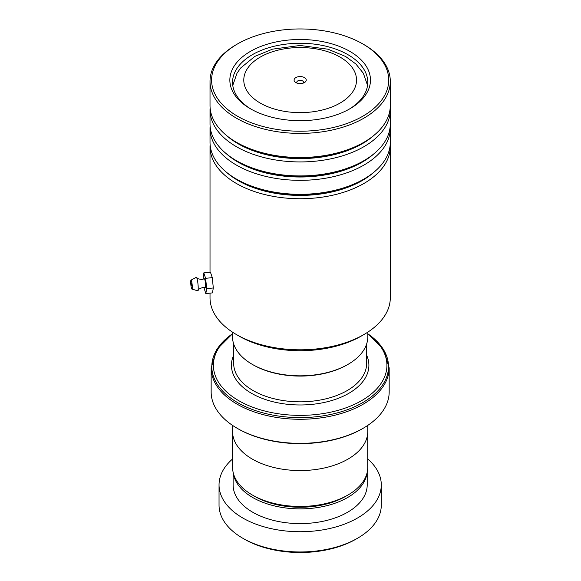 <?xml version="1.0" encoding="UTF-8"?>
<svg xmlns="http://www.w3.org/2000/svg" width="581" height="581" viewBox="0 0 581 581"><rect width="100%" height="100%" fill="white"/><g stroke="black" fill="none" stroke-linecap="round" stroke-linejoin="round"><path stroke-width="0.87" d="M367.722 432.954L367.722 467.444A67.563 39.007 180 0 1 347.939 495.027L345.579 496.392A64.23 37.082 180 0 1 254.747 496.392L252.386 495.027A67.563 39.007 180 0 1 232.603 467.444L232.603 432.954M347.939 495.027A67.563 39.007 180 0 1 252.386 495.027L254.747 496.392M347.997 364.381L347.198 364.839A66.517 38.404 180 0 1 253.127 364.839L252.328 364.381A67.643 39.05 0 0 0 347.997 364.381A67.643 39.05 0 0 0 367.809 336.769L367.809 332.158M304.466 77.6A6.086 3.515 0 0 0 295.86 77.6A6.086 3.515 0 0 0 295.86 82.567L295.86 82.567A6.086 3.515 0 0 0 304.466 82.567A6.086 3.515 0 0 0 304.466 77.6M303.224 83.119A3.377 1.954 0 0 0 303.543 82.291A3.377 1.954 0 0 0 302.556 80.912A3.377 1.954 0 0 0 298.866 80.49A3.377 1.954 0 0 0 296.782 82.291A3.377 1.954 0 0 0 297.102 83.119M232.516 333.922A86.765 50.089 0 0 0 238.813 400.708A86.765 50.089 0 0 0 358.085 402.582A86.765 50.089 0 0 0 367.809 333.922M363.103 428.306L362.312 428.771A87.891 50.743 180 0 1 238.014 428.771L237.215 428.306A89.016 51.389 0 0 0 363.103 428.306A89.016 51.389 0 0 0 389.176 391.964L389.176 367.889A89.016 51.389 180 0 1 334.228 415.371A89.016 51.389 180 0 1 237.215 404.231A89.016 51.389 180 0 1 211.15 367.889L211.15 391.964A89.016 51.389 0 0 0 237.215 428.306L238.014 428.771M367.766 425.401L367.766 431.53A67.607 39.036 180 0 1 326.035 467.589A67.607 39.036 180 0 1 252.357 459.128A67.607 39.036 180 0 1 232.553 431.53L232.553 425.401M232.516 332.158L232.516 336.769A67.643 39.05 0 0 0 252.328 364.381L253.127 364.839M357.526 538.246L355.935 539.168A78.871 45.536 180 0 1 264.29 547.527A78.871 45.536 180 0 1 244.39 539.168L242.793 538.246A81.129 46.836 0 0 0 263.258 546.844A81.129 46.836 0 0 0 357.526 538.246A81.129 46.836 0 0 0 381.289 505.129L381.289 484.888A81.129 46.836 0 0 0 367.722 458.961M233.308 473.079A67.04 38.709 0 0 0 269.671 504.642A67.04 38.709 0 0 0 367.018 473.079M233.119 472.266L233.119 484.888A67.04 38.709 0 0 0 269.671 519.363A67.04 38.709 0 0 0 367.207 484.888L367.207 472.266M232.603 458.961A81.129 46.836 0 0 0 219.037 484.888A81.129 46.836 0 0 0 263.258 526.604A81.129 46.836 0 0 0 381.289 484.888M219.037 484.888L219.037 505.129A81.129 46.836 0 0 0 242.793 538.246M363.902 334.554L361.193 336.123A86.308 49.828 180 0 1 315.512 349.922A86.308 49.828 180 0 1 239.132 336.123L236.423 334.554A90.142 52.043 0 0 0 316.187 348.97A90.142 52.043 0 0 0 363.902 334.554A90.142 52.043 0 0 0 390.301 297.755L390.301 146.695A90.142 52.043 180 0 1 316.187 197.903A90.142 52.043 180 0 1 210.017 146.695A90.142 52.043 180 0 1 210.104 144.487M210.017 293.144L210.017 297.755A90.142 52.043 0 0 0 236.423 334.554M284.414 29.769A88.566 51.135 0 0 0 237.535 43.931A88.566 51.135 0 0 0 221.688 103.788A88.566 51.135 0 0 0 315.911 130.398A88.566 51.135 0 0 0 384.68 95.357A88.566 51.135 0 0 0 362.791 43.931A88.566 51.135 0 0 0 284.414 29.769M362.791 43.931L363.902 44.57A90.142 52.043 180 0 1 390.301 81.369A90.142 52.043 180 0 1 316.187 132.584A90.142 52.043 180 0 1 210.017 81.369A90.142 52.043 180 0 1 236.423 44.57L237.535 43.931M287.66 40.14A70.308 40.59 180 0 1 362.457 61.266A70.308 40.59 180 0 1 349.878 108.785A70.308 40.59 180 0 1 312.665 120.027A70.308 40.59 180 0 1 250.447 108.785A70.308 40.59 180 0 1 233.061 67.955A70.308 40.59 180 0 1 287.66 40.14M348.905 109.337A67.607 39.036 0 0 0 367.766 82.291A67.607 39.036 0 0 0 288.14 43.88A67.607 39.036 0 0 0 232.553 82.291A67.607 39.036 0 0 0 251.42 109.337M390.221 126.084A90.142 52.043 180 0 1 390.301 128.292L390.301 142.28A90.142 52.043 180 0 1 363.902 179.079A90.142 52.043 180 0 1 316.187 193.488A90.142 52.043 180 0 1 236.423 179.079A90.142 52.043 180 0 1 210.017 142.28L210.017 128.292A90.142 52.043 180 0 1 210.104 126.084M390.221 107.681A90.142 52.043 180 0 1 390.301 109.889L390.301 123.876A90.142 52.043 180 0 1 363.902 160.676A90.142 52.043 180 0 1 316.187 175.092A90.142 52.043 180 0 1 236.423 160.676A90.142 52.043 180 0 1 210.017 123.876L210.017 109.889A90.142 52.043 180 0 1 210.104 107.681M390.301 128.292A90.142 52.043 180 0 1 316.187 179.507A90.142 52.043 180 0 1 210.017 128.292M390.301 81.369L390.301 105.473A90.142 52.043 180 0 1 363.902 142.272A90.142 52.043 180 0 1 316.187 156.688A90.142 52.043 180 0 1 236.423 142.272A90.142 52.043 180 0 1 210.017 105.473L210.017 81.369M390.301 109.889A90.142 52.043 180 0 1 316.187 161.104A90.142 52.043 180 0 1 210.017 109.889M390.221 144.487A90.142 52.043 180 0 1 390.301 146.695M190.989 280.151L196.24 277.34A6.761 0.98 84 0 1 196.509 277.435C197.838 277.921 195.477 278.626 201.927 279.483L204.301 278.764A4.51 0.654 84 0 1 205.151 281.03A4.51 0.654 84 0 1 205.601 285.823A4.51 0.654 84 0 1 205.231 287.711L202.762 287.493C196.625 289.672 199.087 289.875 197.881 290.616A6.761 0.98 84 0 1 197.642 290.769L191.926 289.098A4.51 0.654 84 0 1 191.105 286.593A4.51 0.654 84 0 1 190.699 282.032A4.51 0.654 84 0 1 190.989 280.151A4.51 0.654 84 0 1 191.846 282.417A4.51 0.654 84 0 1 192.296 287.217A4.51 0.654 84 0 1 191.926 289.098M191.795 285.591L191.323 282.94L191.795 285.591M196.509 277.435A6.761 0.98 84 0 1 198.201 287.936A6.761 0.98 84 0 1 197.881 290.616M203.902 287.479L205.812 293.579L206.654 288.677L205.638 278.328L212.29 277.631L210.445 272.191L203.793 272.881L203.096 279.25M205.638 278.328L203.793 272.881M205.812 293.579L212.464 292.889L213.307 287.98L212.29 277.631M206.654 288.677L213.307 287.98M366.64 343.981L366.64 363.445A66.481 38.382 180 0 1 325.6 398.907A66.481 38.382 180 0 1 253.156 390.585A66.481 38.382 180 0 1 233.685 363.445L233.685 343.981M260.295 103.098A56.379 32.551 0 0 0 340.023 103.098A56.379 32.551 0 0 0 340.023 57.069A56.379 32.551 0 0 0 260.295 57.069A56.379 32.551 0 0 0 260.295 103.098M366.64 355.209A68.732 39.682 180 0 1 334.38 399.706A68.732 39.682 180 0 1 251.558 393.344A68.732 39.682 180 0 1 233.685 355.209M211.15 367.889L216.728 349.551L232.516 333.77A88.356 51.012 0 0 0 237.687 402.662A88.356 51.012 0 0 0 359.879 404.187A88.356 51.012 0 0 0 367.809 333.77L383.598 349.551L389.176 367.889M373.953 172.165A87.76 50.663 180 0 1 315.766 194.606A87.76 50.663 180 0 1 226.372 172.165M373.953 153.769A87.76 50.663 180 0 1 315.766 176.203A87.76 50.663 180 0 1 226.372 153.769M373.953 135.366A87.76 50.663 180 0 1 315.766 157.8A87.76 50.663 180 0 1 226.372 135.366M363.902 179.079L362.217 180.052A87.76 50.663 180 0 1 315.766 194.083A87.76 50.663 180 0 1 238.108 180.052L236.423 179.079M363.902 160.676L362.217 161.649A87.76 50.663 180 0 1 315.766 175.68A87.76 50.663 180 0 1 238.108 161.649L236.423 160.676M363.902 142.272L362.217 143.246A87.76 50.663 180 0 1 315.766 157.284A87.76 50.663 180 0 1 238.108 143.246L236.423 142.272M367.555 85.4L363.328 73.228L355.862 63.99L345.659 56.51L327.996 49.203L300.108 45.471L272.511 49.153L254.877 56.386L240.716 67.941L237.012 73.206L232.77 85.4M210.017 146.695L210.017 272.235"/></g></svg>
